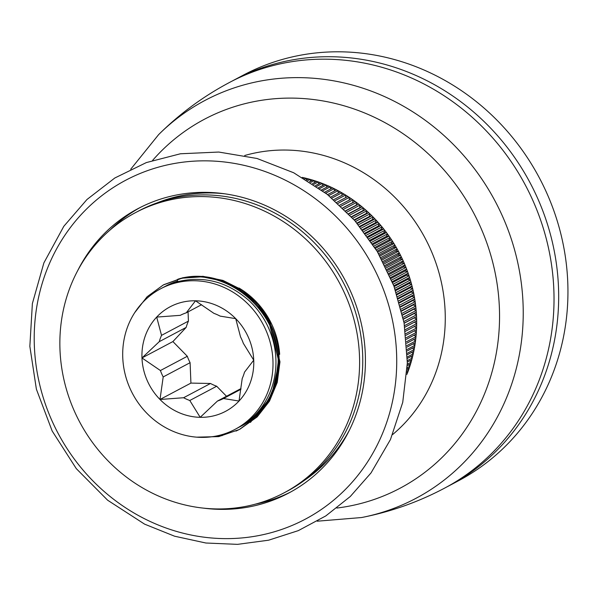 <?xml version="1.0" encoding="UTF-8"?>
<svg xmlns="http://www.w3.org/2000/svg" width="597" height="597" viewBox="0 0 597 597"><rect width="100%" height="100%" fill="white"/><g stroke="black" fill="none" stroke-linecap="round" stroke-linejoin="round"><path stroke-width="0.9" d="M207.114 437.235L222.256 435.594M235.972 431.086L240.151 429.056M250.449 422.415L271.456 396.147L279.038 362.289L268.844 321.484L256.628 304.03L240.673 290.187L222.054 280.911L202.047 276.807L182.018 278.195L163.317 284.941L147.108 296.746L134.661 312.724M240.054 429.109L257.18 416.9L269.471 401.169L277.254 382.408L279.963 361.872M196.741 437.161L218.756 436.601L239.315 429.504L255.315 417.878L267.628 402.139L275.389 383.349L278.105 362.797C280.217 310.515 224.815 264.74 177.227 279.612L177.831 281.642C204.084 275.493 227.897 281.888 249.285 300.836A79.528 73.894 -117.9 0 1 238.031 427.773L235.091 429.333A79.528 73.894 -117.9 0 0 263.143 324.462A79.528 73.894 -117.9 0 0 160.615 288.791A79.528 73.894 -117.9 0 0 122.758 357.581A79.528 73.894 -117.9 0 0 235.091 429.333M279.963 361.804L269.769 320.992L257.553 303.545L241.598 289.694L222.98 280.418L202.98 276.314L182.943 277.702L163.824 284.672M239.315 429.504L256.24 417.385L268.553 401.647L276.314 382.856L279.03 362.304C281.15 310.022 225.748 264.247 178.152 279.12L177.227 279.612M177.824 281.605A79.528 73.894 -117.9 0 0 163.556 287.232L160.615 288.791M239.263 427.109A79.528 73.894 -117.9 0 0 240.501 426.459A79.528 73.894 -117.9 0 0 276.777 377.17M177.66 281.068A79.528 73.894 -117.9 0 0 166.026 285.918M163.197 376.938L159.996 399.483A59.17 54.976 62.1 0 1 141.974 357.954A59.17 54.976 62.1 0 1 156.69 317.082A59.17 54.976 62.1 0 1 195.51 300.791A59.17 54.976 62.1 0 1 235.711 318.641A59.17 54.976 62.1 0 1 253.732 360.163A59.17 54.976 62.1 0 1 239.016 401.042A59.17 54.976 62.1 0 1 200.196 417.325A59.17 54.976 62.1 0 1 159.996 399.483L190.921 383.095L190.1 362.685A46.864 43.544 62.1 0 1 187.316 356.282L160.421 370.536A46.864 43.544 -117.9 0 0 163.197 376.938L190.1 362.685M189.794 400.49L216.689 386.237A46.864 43.544 62.1 0 1 210.495 383.483L183.592 397.736A46.864 43.544 -117.9 0 0 189.794 400.49L200.196 417.325L217.48 401.035A46.864 43.544 -117.9 0 0 223.465 398.527L239.016 401.042L242.218 378.498A46.864 43.544 -117.9 0 0 244.486 372.2L253.732 360.163L243.33 343.327A46.864 43.544 -117.9 0 0 240.546 336.924L235.711 318.641L220.151 316.119A46.864 43.544 -117.9 0 0 213.957 313.373L195.51 300.791L186.271 312.821A46.864 43.544 -117.9 0 0 180.287 315.335L156.69 317.082L161.526 335.365A46.864 43.544 -117.9 0 0 159.265 341.663L186.16 327.41A46.864 43.544 62.1 0 1 188.428 321.111L188.055 311.88M226.509 396.251L216.689 386.237M210.495 383.483L190.921 383.095M159.996 399.483L183.592 397.736M188.428 321.111L161.526 335.365M240.987 388.58L217.48 401.035M187.316 356.282L172.899 341.574L186.16 327.41M159.265 341.663L141.974 357.954L172.899 341.574M141.974 357.954L160.421 370.536M201.577 304.709L186.271 312.821M446.862 486.921A229.591 213.316 -117.9 0 0 449.19 485.704L458.466 480.786A229.591 213.316 -117.9 0 0 567.15 311.007A229.591 213.316 -117.9 0 0 467.921 95.214A229.591 213.316 -117.9 0 0 243.457 75.058L234.181 79.976A229.591 213.316 -117.9 0 0 231.867 81.222M449.19 485.704A229.591 213.316 -117.9 0 0 557.874 315.925A229.591 213.316 -117.9 0 0 458.638 100.132A229.591 213.316 -117.9 0 0 234.181 79.976M140.288 207.443A160.951 149.541 -117.9 0 0 110.199 229.905M255.509 504.114A160.951 149.541 -117.9 0 0 290.993 491.831M157.16 202.846A157.854 146.668 62.1 0 1 211.719 192.965A157.854 146.668 62.1 0 1 224.845 193.824M349.738 429.504A157.854 146.668 62.1 0 1 304.269 480.451M203.264 508.107A160.951 149.541 -117.9 0 0 288.679 493.077A160.951 149.541 -117.9 0 0 336.178 451.936A160.951 149.541 -117.9 0 0 326.746 252.621A160.951 149.541 -117.9 0 0 137.952 208.651A160.951 149.541 -117.9 0 0 77.558 270.896M406.826 374.2L406.923 374.341A142.011 131.952 -117.9 0 0 407.87 371.909A142.011 131.952 -117.9 0 0 408.445 370.341A142.011 131.952 -117.9 0 0 409.311 367.879A142.011 131.952 -117.9 0 0 409.833 366.289A142.011 131.952 -117.9 0 0 410.624 363.789A142.011 131.952 -117.9 0 0 411.102 362.192A142.011 131.952 -117.9 0 0 411.811 359.663A142.011 131.952 -117.9 0 0 412.236 358.036A142.011 131.952 -117.9 0 0 412.87 355.484A142.011 131.952 -117.9 0 0 413.251 353.842A142.011 131.952 -117.9 0 0 413.803 351.26A142.011 131.952 -117.9 0 0 414.131 349.611A142.011 131.952 -117.9 0 0 414.609 347.006A142.011 131.952 -117.9 0 0 414.885 345.342A142.011 131.952 -117.9 0 0 415.281 342.723A142.011 131.952 -117.9 0 0 415.505 341.044A142.011 131.952 -117.9 0 0 415.818 338.409A142.011 131.952 -117.9 0 0 415.99 336.723A142.011 131.952 -117.9 0 0 416.228 334.066A142.011 131.952 -117.9 0 0 416.348 332.372A142.011 131.952 -117.9 0 0 416.505 329.708A142.011 131.952 -117.9 0 0 416.579 328.007A142.011 131.952 -117.9 0 0 416.646 325.335A142.011 131.952 -117.9 0 0 416.669 323.626A142.011 131.952 -117.9 0 0 416.661 320.947L414.437 322.156L416.669 323.626L405.191 329.716M404.811 327.231L416.661 320.947A142.011 131.952 -117.9 0 0 416.631 319.238A142.011 131.952 -117.9 0 0 416.542 316.559L414.355 317.835L416.631 319.238L404.55 325.641M404.124 323.141L416.542 316.559A142.011 131.952 -117.9 0 0 416.46 314.85A142.011 131.952 -117.9 0 0 416.288 312.164L414.146 313.515L416.46 314.85L403.826 321.544M403.341 319.022L416.288 312.164A142.011 131.952 -117.9 0 0 416.154 310.455A142.011 131.952 -117.9 0 0 415.908 307.768L413.811 309.201L416.154 310.455L403.02 317.417M402.475 314.888L415.908 307.768A142.011 131.952 -117.9 0 0 415.721 306.067A142.011 131.952 -117.9 0 0 415.393 303.388L413.34 304.88L415.721 306.067L402.109 313.276M401.52 310.738L415.393 303.388A142.011 131.952 -117.9 0 0 415.154 301.679A142.011 131.952 -117.9 0 0 414.743 299.007L412.743 300.575L415.154 301.679L401.117 309.119M400.468 306.574L414.743 299.007A142.011 131.952 -117.9 0 0 414.452 297.313A142.011 131.952 -117.9 0 0 413.967 294.649L412.02 296.284L414.452 297.313L400.035 304.955M399.326 302.41L413.967 294.649A142.011 131.952 -117.9 0 0 413.624 292.963A142.011 131.952 -117.9 0 0 413.057 290.314L411.169 292.008L413.624 292.963L398.856 300.791M398.087 298.246L413.057 290.314A142.011 131.952 -117.9 0 0 412.669 288.627A142.011 131.952 -117.9 0 0 412.02 285.993L410.184 287.761L412.669 288.627L397.58 296.627M396.759 294.082L412.02 285.993A142.011 131.952 -117.9 0 0 411.579 284.321A142.011 131.952 -117.9 0 0 410.855 281.702L409.079 283.53L411.579 284.321L396.221 292.463M395.341 289.926L410.855 281.702A142.011 131.952 -117.9 0 0 410.37 280.045A142.011 131.952 -117.9 0 0 409.564 277.448L407.848 279.336L410.37 280.045L394.759 288.314M393.826 285.784L409.564 277.448A142.011 131.952 -117.9 0 0 409.027 275.799A142.011 131.952 -117.9 0 0 408.147 273.225L406.49 275.172L409.027 275.799L393.214 284.179M392.229 281.665L408.147 273.225A142.011 131.952 -117.9 0 0 407.564 271.598A142.011 131.952 -117.9 0 0 406.609 269.046L405.012 271.053L407.564 271.598L391.58 280.068M390.535 277.568L406.609 269.046A142.011 131.952 -117.9 0 0 405.975 267.434A142.011 131.952 -117.9 0 0 404.945 264.911L403.415 266.971L405.975 267.434L389.848 275.978M388.751 273.493L404.945 264.911A142.011 131.952 -117.9 0 0 404.266 263.314A142.011 131.952 -117.9 0 0 403.162 260.822L401.699 262.934L404.266 263.314L388.035 271.919M386.886 269.448L403.162 260.822A142.011 131.952 -117.9 0 0 402.438 259.247A142.011 131.952 -117.9 0 0 401.259 256.792L399.863 258.956L402.438 259.247L386.132 267.889M384.923 265.449L401.259 256.792A142.011 131.952 -117.9 0 0 400.483 255.232A142.011 131.952 -117.9 0 0 399.236 252.815L397.908 255.023L400.483 255.232L384.14 263.896M382.886 261.479L399.236 252.815A142.011 131.952 -117.9 0 0 398.423 251.285A142.011 131.952 -117.9 0 0 397.102 248.897L395.848 251.158L398.423 251.285L382.073 259.949M380.767 257.553L397.102 248.897A142.011 131.952 -117.9 0 0 396.244 247.389A142.011 131.952 -117.9 0 0 394.856 245.046L393.669 247.345L396.244 247.389L379.916 256.038M378.565 253.68L394.856 245.046A142.011 131.952 -117.9 0 0 393.945 243.561A142.011 131.952 -117.9 0 0 392.498 241.263L391.378 243.606L393.945 243.561L377.685 252.18M376.282 249.852L392.498 241.263A142.011 131.952 -117.9 0 0 391.55 239.807A142.011 131.952 -117.9 0 0 390.028 237.546L388.983 239.934L391.55 239.807L375.371 248.374M373.923 246.076L390.028 237.546A142.011 131.952 -117.9 0 0 389.035 236.121A142.011 131.952 -117.9 0 0 387.453 233.912L386.483 236.337L389.035 236.121L372.991 244.628M371.498 242.367L387.453 233.912A142.011 131.952 -117.9 0 0 386.423 232.517A142.011 131.952 -117.9 0 0 384.774 230.352L383.886 232.815L386.423 232.517L370.536 240.934M368.998 238.71L384.774 230.352A142.011 131.952 -117.9 0 0 383.707 228.994A142.011 131.952 -117.9 0 0 381.998 226.882L381.177 229.367L383.707 228.994L368.006 237.307M366.431 235.128L381.998 226.882A142.011 131.952 -117.9 0 0 380.886 225.554A142.011 131.952 -117.9 0 0 379.117 223.494L378.379 226.009L380.886 225.554L365.416 233.748M363.804 231.606L379.117 223.494A142.011 131.952 -117.9 0 0 377.968 222.196A142.011 131.952 -117.9 0 0 376.147 220.196L375.483 222.741L377.968 222.196L362.767 230.255M361.118 228.158L376.147 220.196A142.011 131.952 -117.9 0 0 374.961 218.935A142.011 131.952 -117.9 0 0 373.08 216.987L372.498 219.562L374.961 218.935L360.058 226.83M358.372 224.778L373.08 216.987A142.011 131.952 -117.9 0 0 371.864 215.763A142.011 131.952 -117.9 0 0 369.924 213.875L369.424 216.472L371.864 215.763L357.29 223.487M355.573 221.48L369.924 213.875A142.011 131.952 -117.9 0 0 368.677 212.696A142.011 131.952 -117.9 0 0 366.685 210.868L366.26 213.48L368.677 212.696L354.476 220.218M352.73 218.263L366.685 210.868A142.011 131.952 -117.9 0 0 365.401 209.719A142.011 131.952 -117.9 0 0 363.357 207.957L363.021 210.592L365.401 209.719L351.611 217.024M349.842 215.121L363.357 207.957A142.011 131.952 -117.9 0 0 362.043 206.853A142.011 131.952 -117.9 0 0 359.954 205.152L359.692 207.801L362.043 206.853L348.708 213.92M346.917 212.062L359.954 205.152A142.011 131.952 -117.9 0 0 358.61 204.092A142.011 131.952 -117.9 0 0 356.476 202.458L356.297 205.114L358.61 204.092L345.767 210.898M343.954 209.092L356.476 202.458A142.011 131.952 -117.9 0 0 355.103 201.435A142.011 131.952 -117.9 0 0 352.924 199.868L352.82 202.54L355.103 201.435L342.79 207.957M340.962 206.211L352.924 199.868A142.011 131.952 -117.9 0 0 351.521 198.898A142.011 131.952 -117.9 0 0 349.297 197.398L349.282 200.077L351.521 198.898L339.79 205.114M337.947 203.413L349.297 197.398A142.011 131.952 -117.9 0 0 347.872 196.465A142.011 131.952 -117.9 0 0 345.611 195.04L345.67 197.629M334.91 200.711L345.611 195.04A142.011 131.952 -117.9 0 0 344.156 194.152A142.011 131.952 -117.9 0 0 341.857 192.801L341.991 195.301M331.857 198.1L341.857 192.801A142.011 131.952 -117.9 0 0 340.387 191.958A142.011 131.952 -117.9 0 0 338.051 190.682L338.253 193.092M328.798 195.585L338.051 190.682A142.011 131.952 -117.9 0 0 336.551 189.883A142.011 131.952 -117.9 0 0 334.186 188.682L334.447 191.003M325.738 193.159L334.186 188.682A142.011 131.952 -117.9 0 0 332.663 187.936A142.011 131.952 -117.9 0 0 330.268 186.809L330.589 189.04M322.678 190.831L330.268 186.809A142.011 131.952 -117.9 0 0 328.731 186.107A142.011 131.952 -117.9 0 0 326.305 185.055L326.678 187.197M319.626 188.592L326.305 185.055A142.011 131.952 -117.9 0 0 324.753 184.413A142.011 131.952 -117.9 0 0 322.298 183.436L322.723 185.488M316.597 186.458L322.298 183.436A142.011 131.952 -117.9 0 0 320.731 182.839A142.011 131.952 -117.9 0 0 318.253 181.943L318.716 183.906M313.589 184.421L318.253 181.943A142.011 131.952 -117.9 0 0 316.671 181.398A142.011 131.952 -117.9 0 0 314.171 180.585L314.671 182.458M310.604 182.473L314.171 180.585A142.011 131.952 -117.9 0 0 312.574 180.085A142.011 131.952 -117.9 0 0 310.059 179.354L310.597 181.137M307.664 180.622L310.059 179.354A142.011 131.952 -117.9 0 0 308.455 178.906A142.011 131.952 -117.9 0 0 305.925 178.257L306.462 179.891M304.761 178.869L305.925 178.257A142.011 131.952 -117.9 0 0 304.306 177.861A142.011 131.952 -117.9 0 0 302.231 177.399M317.238 521.203L361.558 517.539C390.662 511.838 418.318 502.047 444.526 488.174A229.591 213.316 -117.9 0 0 512.301 429.474A229.591 213.316 -117.9 0 0 498.801 145.101A229.591 213.316 -117.9 0 0 229.427 82.49M406.945 372.394L407.87 371.909M407.333 368.924L408.445 370.341L407.027 371.095M407.132 369.028L409.311 367.879M408.639 364.842L409.833 366.289L407.191 367.692M407.266 365.573L410.624 363.789M409.811 360.722L411.102 362.192L407.303 364.2M407.341 362.028L411.811 359.663M410.855 356.551L412.236 358.036L407.355 360.625M407.355 358.401L412.87 355.484M411.766 352.342L413.251 353.842L407.341 356.976M407.303 354.708L413.803 351.26M412.549 348.096L414.131 349.611L407.266 353.252M407.176 350.946L414.609 347.006M413.199 343.827L414.885 345.342L407.109 349.461M406.982 347.118L415.281 342.723M413.706 339.521L415.505 341.044L406.885 345.611M406.714 343.23L415.818 338.409M414.087 335.201L415.99 336.723L406.587 341.708M406.363 339.297L416.228 334.066M414.333 330.857L416.348 332.372L406.199 337.753M405.93 335.313L416.505 329.708M414.437 326.507L416.579 328.007L405.736 333.753M405.415 331.29L416.646 325.335M347.872 196.465L336.768 202.353M344.156 194.152L333.723 199.682M340.387 191.958L330.663 197.107M336.551 189.883L327.604 194.629M332.663 187.936L324.544 192.241M328.731 186.107L321.492 189.95M324.753 184.413L318.447 187.749M320.731 182.839L315.417 185.652M316.671 181.398L312.425 183.652M312.574 180.085L309.455 181.742M308.455 178.906L306.53 179.928M304.306 177.861L303.649 178.212M363.021 210.592L351.372 216.763M375.483 222.741L362.342 229.711M372.498 219.562L359.67 226.36M369.424 216.472L356.946 223.084M366.26 213.48L354.178 219.883M383.886 232.815L370.006 240.166M381.177 229.367L367.513 236.613M378.379 226.009L364.954 233.128M399.863 258.956L385.49 266.568M397.908 255.023L383.505 262.658M395.848 251.158L381.446 258.785M391.378 243.606L377.088 251.18M388.983 239.934L374.797 247.449M393.669 247.345L379.304 254.956M386.483 236.337L372.438 243.777M401.699 262.934L387.386 270.523M406.49 275.172L392.58 282.545M405.012 271.053L390.931 278.515M403.415 266.971L389.199 274.501M409.079 283.53L395.602 290.672M407.848 279.336L394.132 286.605M411.169 292.008L398.274 298.843M410.184 287.761L396.983 294.754M414.437 322.156L404.811 327.253M414.355 317.835L404.139 323.253M414.146 313.515L403.385 319.223M413.811 309.201L402.535 315.171M413.34 304.88L401.602 311.104M412.743 300.575L400.58 307.022M412.02 296.284L399.475 302.933M359.692 207.801L348.521 213.726M349.282 200.077L339.783 205.107M352.82 202.54L342.723 207.89M356.297 205.114L345.633 210.763M240.501 426.459L241.949 425.698A79.528 73.894 -117.9 0 0 267.344 402.617M274.023 390.072A79.528 73.894 -117.9 0 0 274.202 389.632M279.672 354.364A79.528 73.894 -117.9 0 0 239.001 288.023M135.482 212.644L138.631 210.972A158.578 147.347 62.1 0 1 343.081 282.097A158.578 147.347 62.1 0 1 287.142 491.219L283.993 492.883A158.578 147.347 62.1 0 1 80.14 422.877A158.578 147.347 62.1 0 1 133.407 213.763A158.578 147.347 62.1 0 1 135.482 212.644A158.578 147.347 62.1 0 1 339.924 283.769A158.578 147.347 62.1 0 1 283.993 492.883M223.465 398.527L240.889 389.289M361.872 470.167A191.786 178.197 -117.9 0 0 234.822 163.488A191.786 178.197 -117.9 0 0 49.708 415.527A191.786 178.197 -117.9 0 0 361.872 470.167M392.602 434.579A160.944 149.534 -117.9 0 0 416.019 409.617A160.944 149.534 -117.9 0 0 415.878 222.823A160.944 149.534 -117.9 0 0 244.71 155.511M336.827 508.054A208.816 194.018 -117.9 0 0 461.6 434.892A208.816 194.018 -117.9 0 0 424.84 150.69A208.816 194.018 -117.9 0 0 152.601 160.399M361.558 517.539A225.188 209.226 -117.9 0 0 482.309 440.825A225.188 209.226 -117.9 0 0 448.123 139.347A225.188 209.226 -117.9 0 0 158.638 134.609L130.721 169.227M371.021 472.928L390.468 439.519L402.736 402.333L407.333 362.924L404.079 322.91L393.93 286.067L377.297 251.524L354.775 220.562L327.201 194.309L293.694 172.764L257.038 158.481L218.763 152.048L180.451 153.772L146.34 162.578L114.803 178.003L86.968 199.502L63.827 226.285L43.887 262.881L32.38 303.552L29.85 346.342L36.395 389.207L52.17 431.019L76.319 468.66L107.647 500.226L144.586 524.136L174.585 536.203L205.868 543.009L237.509 544.36L268.613 540.195L298.321 530.629L325.805 515.92L350.29 496.495L371.021 472.928M229.524 82.446C203.323 96.341 179.69 113.736 158.638 134.609"/></g></svg>
